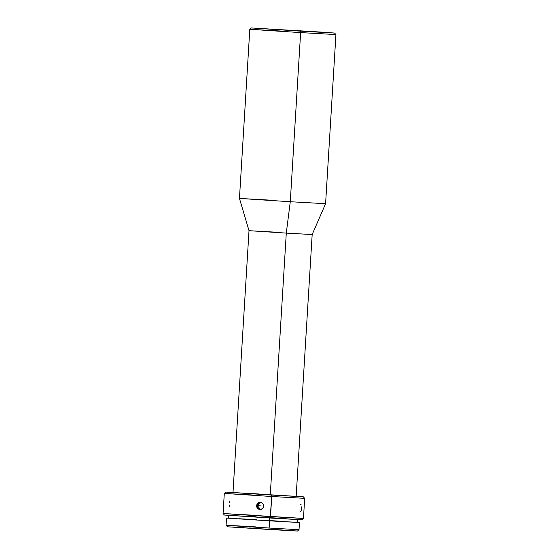 <?xml version="1.0" encoding="UTF-8"?>
<svg xmlns="http://www.w3.org/2000/svg" width="559" height="559" viewBox="0 0 559 559"><rect width="100%" height="100%" fill="white"/><g stroke="black" fill="none" stroke-linecap="round" stroke-linejoin="round"><path stroke-width="0.84" d="M300.63 32.597L300.456 31.143L251.333 27.95L319.538 31.982L334.582 33.044L300.456 31.143L300.63 32.597L249.803 29.306L300.63 32.597L290.282 201.729L300.63 32.597L335.931 34.567L300.63 32.597M296.927 530.987L228.016 526.83L268.781 529.443L269.131 528.031L226.095 525.243L255.987 526.906M301.301 519.723L224.418 515.049L270.158 518.018L271.737 496.504L271.562 495.05L225.822 492.081L302.705 496.755L271.562 495.05L271.737 496.504L224.299 493.429L271.737 496.504L270.507 516.607L223.069 513.525L256.022 515.37M229.84 501.22L229.309 502.576M301.161 504.819L300.623 504.511M301.238 510.709L301.748 506.81M260.585 502.317A3.599 3.578 -89.2 0 0 257.364 505.678L256.574 505.664L257.776 503.191L260.361 502.296L261.71 502.66L263.534 504.714L263.61 506.803L262.513 508.578L260.62 509.452L259.222 509.361L257.461 508.271L256.763 507.055L256.693 504.966L257.776 503.191L258.978 502.485L261.053 502.408L262.311 503.023L263.534 504.714L263.366 507.46L262.513 508.578L261.305 509.284L258.565 509.116L256.763 507.055L256.574 505.664L257.364 505.678L260.585 502.317M261.137 505.902L257.364 505.678L261.137 505.902M251.326 27.957L249.803 29.299L285.104 31.276M249.803 29.306L239.455 198.431L290.282 201.729L239.455 198.431L274.762 200.401M286.285 233.103L290.282 201.729L286.285 233.103L249.014 230.685L286.285 233.103L270.27 494.939L286.285 233.103L312.174 234.549L286.285 233.103M239.455 198.431L249.014 230.685L274.902 232.132M249.014 230.685L232.998 492.521L270.27 494.939L233.704 492.535M225.822 492.081L224.299 493.429L257.245 495.274M224.299 493.429L223.069 513.525L303.453 518.445L270.507 516.607L270.158 518.018L301.93 519.793L303.453 518.445L304.683 498.349L271.737 496.504L304.683 498.349L303.334 496.825M269.207 520.82L269.382 517.969L269.207 520.82L229.113 518.249L269.571 520.855L226.535 518.06L269.207 520.82M226.535 518.06L226.095 525.243L239.21 526.166L269.131 528.031L269.571 520.855L269.131 528.031L299.023 529.701L269.131 528.031L268.781 529.443L297.5 531.05L299.023 529.701L299.463 522.525L269.571 520.855L296.892 522.309M269.822 529.205L282.372 529.995M238.085 527.305L243.458 527.612M249.559 527.969L256.162 528.367M297.451 522.351L299.463 522.525M228.722 515.314L228.547 518.186L229.316 518.2M239.007 518.717L256.791 519.765M270.228 520.583L282.568 521.365M296.885 522.337L297.444 522.399L297.626 519.528M271.311 517.753L285.195 518.626M248.888 516.39L256.19 516.823M247.434 493.29L258.887 493.967M295.641 496.329L270.27 494.939L296.158 496.385L312.174 234.549L325.59 203.7L290.282 201.729L325.59 203.7L335.931 34.567L334.582 33.044M260.487 509.466L257.364 505.678A3.599 3.578 -89.2 0 0 260.487 509.466M300.183 511.688L300.756 511.45M229.169 504.896L229.532 506.293M226.095 525.243L227.443 526.767M223.069 513.525L224.418 515.049"/></g></svg>
